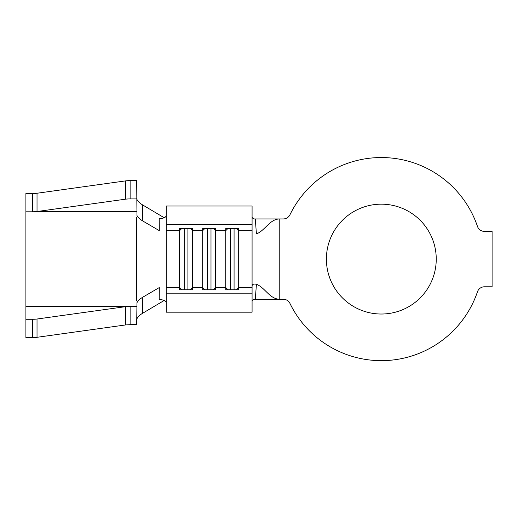 <?xml version="1.0" encoding="UTF-8"?>
<svg xmlns="http://www.w3.org/2000/svg" width="518" height="518" viewBox="0 0 518 518"><rect width="100%" height="100%" fill="white"/><g stroke="black" fill="none" stroke-linecap="round" stroke-linejoin="round"><path stroke-width="0.78" d="M381.319 204.17A54.927 54.927 0 0 0 326.392 259.097A54.927 54.927 0 0 0 381.319 314.025A54.927 54.927 0 0 0 436.247 259.097A54.927 54.927 0 0 0 381.319 204.17M254.241 299.255L283.307 299.255A7.388 7.388 0 0 1 289.95 303.418A101.547 101.547 0 0 0 477.46 291.802A7.388 7.388 0 0 1 484.453 286.791L492.1 286.791L492.1 231.404L484.453 231.404A7.388 7.388 0 0 1 477.46 226.392A101.547 101.547 0 0 0 289.95 214.776A7.388 7.388 0 0 1 283.307 218.939L279.772 218.939C269.774 218.939 265.002 230.717 256.416 233.903L255.322 219.205C253.276 218.771 252.195 218.046 252.078 217.036M166.22 224.365L252.078 224.365L252.078 206.015L166.22 206.015L166.22 230.652L179.61 230.652L179.61 289.756L192.534 289.756L192.534 230.652L202.687 230.652L202.687 289.756L215.611 289.756L215.611 230.652L225.764 230.652L225.764 289.756L238.688 289.756L238.688 287.542L252.078 287.542L252.078 312.179L166.22 312.179L166.22 293.829L252.078 293.829M166.22 230.652L166.22 293.829M252.078 224.365L252.078 287.542M227.998 228.438L225.764 230.652L225.764 228.438L238.688 228.438L238.688 287.542L236.461 289.756M254.241 218.939L279.772 218.939L279.772 299.255C269.774 299.255 265.002 287.477 256.416 284.291L255.322 298.99C253.276 299.423 252.195 300.142 252.078 301.159M252.078 285.852C252.383 284.246 253.826 283.728 256.416 284.291M166.22 302.486C165.766 300.699 163.429 299.734 159.214 299.579L159.304 287.548L142.754 297.215L142.638 313.26C139.892 314.892 137.982 316.744 136.901 318.816L136.681 319.528M164.212 217.748L142.638 204.934L142.754 220.979L159.304 230.646L159.214 218.615C163.429 218.466 165.76 217.495 166.22 215.708M181.837 228.438L179.61 230.652L179.61 228.438L192.534 228.438L192.534 230.652L190.3 228.438M204.921 228.438L202.687 230.652L202.687 228.438L215.611 228.438L215.611 230.652L213.377 228.438M164.212 300.446L142.638 313.26M136.681 198.666L136.901 199.378C137.976 201.444 139.892 203.296 142.638 204.934M142.754 220.979C140.054 219.386 138.125 217.566 136.966 215.507L136.681 180.627L130.128 180.627L130.128 198.912L136.681 198.912M136.681 217.424L136.681 300.77M136.681 306.378L130.128 306.378L130.128 324.663L136.681 324.663L136.966 302.687C138.118 300.634 140.048 298.808 142.754 297.215M130.128 198.912A6.462 0.9 180 0 0 125.557 199.177L125.557 180.892L37.024 193.246L37.024 211.525A6.462 0.9 0 0 1 36.765 211.564L32.453 211.817L32.453 193.531L25.9 193.531L25.9 319.282L32.453 319.282A6.462 0.9 0 0 0 37.024 319.017L37.024 337.302L125.557 324.948L125.557 306.669L37.024 319.017M32.453 193.531L36.765 193.279A6.462 0.9 180 0 0 37.024 193.246M130.128 324.663L125.816 324.916A6.462 0.9 0 0 0 125.557 324.948M37.024 337.302A6.462 0.9 180 0 1 32.453 337.568L32.453 319.282M25.9 319.282L25.9 337.568L32.453 337.568M125.557 306.669A6.462 0.9 180 0 1 125.816 306.63L130.128 306.378M25.9 211.817L32.453 211.817M37.024 211.525L125.557 199.177M125.557 180.892A6.462 0.9 0 0 1 130.128 180.627M207.304 228.438L207.304 289.756M210.994 228.438L210.994 289.756M184.22 228.438L184.22 289.756M187.917 228.438L187.917 289.756M230.38 228.438L230.38 289.756M234.071 228.438L234.071 289.756M213.377 289.756L215.611 287.542L225.764 287.542L227.998 289.756M190.3 289.756L192.534 287.542L202.687 287.542L204.921 289.756M166.22 287.542L179.61 287.542L181.837 289.756M236.461 228.438L238.688 230.652L252.078 230.652M25.9 306.63L125.816 306.63M36.765 211.564L136.681 211.564"/></g></svg>
